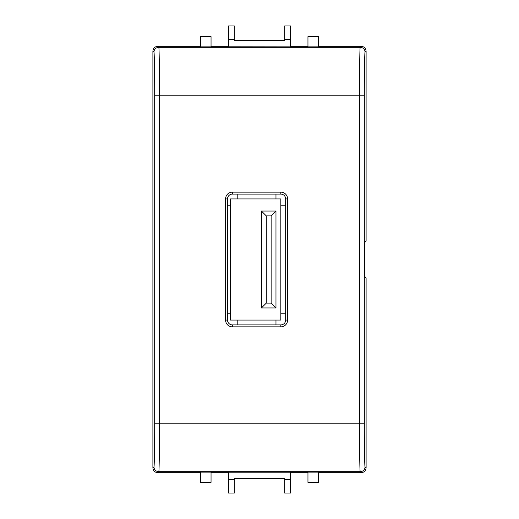 <?xml version="1.0" encoding="UTF-8"?>
<svg xmlns="http://www.w3.org/2000/svg" width="519" height="519" viewBox="0 0 519 519"><rect width="100%" height="100%" fill="white"/><g stroke="black" fill="none" stroke-linecap="round" stroke-linejoin="round"><path stroke-width="0.78" d="M285.664 313.768L280.818 313.768L280.818 205.232L285.664 205.232M227.523 205.232L230.43 205.232L230.43 313.768L227.523 313.768M237.209 324.913L237.209 320.067L275.972 320.067L275.972 324.913M275.972 194.087L275.972 198.933L237.209 198.933L237.209 194.087M230.43 205.232L230.43 198.933L237.209 198.933M275.972 198.933L280.818 198.933L280.818 205.232M275.972 320.067L280.818 320.067L280.818 313.768M230.43 313.768L230.43 320.067L237.209 320.067M261.44 211.045L275.972 211.045L275.972 307.955L261.44 307.955L261.44 211.045L266.286 215.891L266.286 303.109L271.132 303.109L271.132 215.891L266.286 215.891M261.44 307.955L266.286 303.109M271.132 303.109L275.972 307.955M271.132 215.891L275.972 211.045M290.51 46.301L307.955 46.301M228.49 46.788L290.51 46.859L228.49 46.788L228.49 39.515L234.303 39.515L234.303 25.95L228.49 25.95L228.49 39.515M211.045 46.301L228.49 46.301M200.386 46.859L211.045 46.859L211.045 36.609L200.386 36.609L200.386 46.859M157.744 46.301L158.775 47.333C159.145 45.666 159.554 72.063 159.521 95.775L159.521 423.225C159.554 446.937 159.145 473.334 158.775 471.667L157.744 472.699C154.824 472.394 153.209 470.778 152.897 467.853L153.929 466.828C154.305 468.326 154.714 444.562 154.675 423.225L154.675 95.775C154.714 74.438 154.305 50.674 153.929 52.172L152.897 51.147C153.209 48.222 154.824 46.606 157.744 46.301L200.386 46.301M361.256 46.301C364.176 46.606 365.791 48.222 366.103 51.147L365.071 52.172C364.695 50.674 364.286 74.438 364.325 95.775L364.325 423.225C364.286 444.562 364.695 468.326 365.071 466.828L366.103 467.853C365.791 470.778 364.176 472.394 361.256 472.699L360.225 471.667C359.855 473.334 359.446 446.937 359.479 423.225L359.479 95.775C359.446 72.063 359.855 45.666 360.225 47.333L361.256 46.301L318.614 46.301M307.955 46.859L318.614 46.859L318.614 36.609L307.955 36.609L307.955 46.859M280.818 192.147L280.818 194.087L232.363 194.087A4.846 4.846 0 0 0 227.523 198.933L227.523 320.067A4.846 4.846 0 0 0 232.363 324.913L280.818 324.913A4.846 4.846 0 0 0 285.664 320.067L285.664 198.933A4.846 4.846 0 0 0 280.818 194.087A4.846 4.846 0 0 1 285.664 198.933L287.604 198.933L287.604 320.067A6.786 6.786 0 0 1 280.818 326.853L232.363 326.853A6.786 6.786 0 0 1 225.583 320.067L225.583 198.933A6.786 6.786 0 0 1 232.363 192.147L280.818 192.147A6.786 6.786 0 0 1 287.604 198.933M234.303 39.515L234.303 40.3L284.697 40.3L284.697 25.95L290.51 25.95L290.51 46.788M284.697 39.515L290.51 39.515M284.697 493.05L284.697 479.485L290.51 479.485L290.51 493.05L284.697 493.05M290.51 472.699L307.955 472.699M318.614 472.699L361.256 472.699M234.303 479.485L234.303 493.05L228.49 493.05L228.49 479.485L234.303 479.485L234.303 478.7L284.697 478.7L284.697 479.485M228.49 479.485L228.49 472.212L290.51 472.212L290.51 479.485M290.51 472.212L228.49 472.212M157.744 472.699L200.386 472.699M211.045 472.699L228.49 472.699M152.897 51.147L152.897 467.853M366.103 467.853L366.103 277.912L364.559 276.374L364.507 273.468L364.559 242.626L366.103 241.088L366.103 51.147M307.955 472.141L318.614 472.141L318.614 482.391L307.955 482.391L307.955 472.141M200.386 472.141L211.045 472.141L211.045 482.391L200.386 482.391L200.386 472.141M153.929 52.172A4.846 4.846 135 0 1 158.775 47.333L360.225 47.333A4.846 4.846 -135 0 1 365.071 52.172M225.583 320.067L227.523 320.067A4.846 4.846 0 0 0 232.363 324.913L232.363 326.853M280.818 326.853L280.818 324.913A4.846 4.846 0 0 0 285.664 320.067L287.604 320.067M232.363 192.147L232.363 194.087A4.846 4.846 0 0 0 227.523 198.933L225.583 198.933M365.071 466.828A4.846 4.846 -45 0 1 360.225 471.667L158.775 471.667A4.846 4.846 45 0 1 153.929 466.828M364.325 95.775L154.675 95.775M154.675 423.225L364.325 423.225"/></g></svg>
